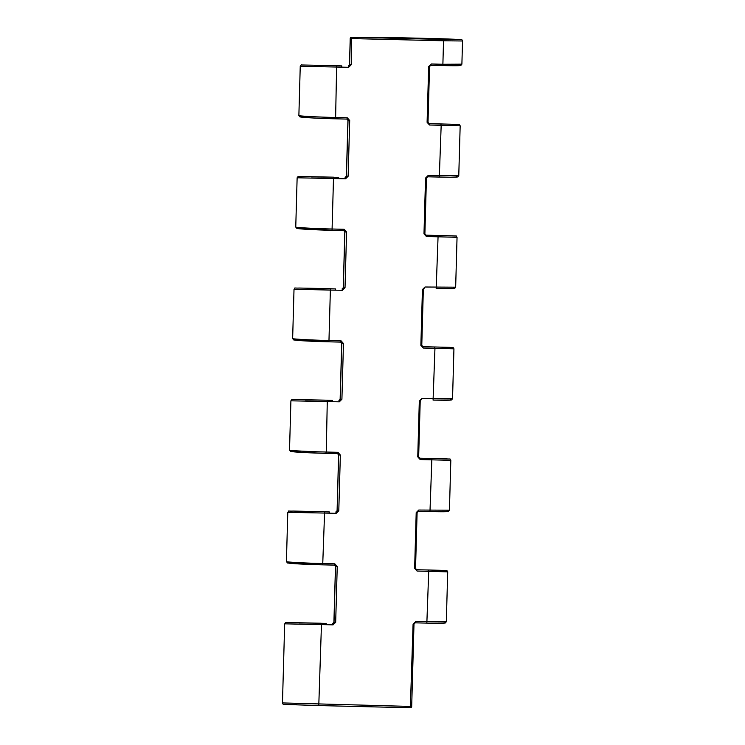<?xml version="1.0" encoding="UTF-8"?>
<svg xmlns="http://www.w3.org/2000/svg" width="745" height="745" viewBox="0 0 745 745"><rect width="100%" height="100%" fill="white"/><g stroke="black" fill="none" stroke-linecap="round" stroke-linejoin="round"><path stroke-width="1.12" d="M287.784 512.327C290.308 510.129 285.763 511.34 293.316 511.07L324.177 511.713L324.569 513.063L287.784 512.318L286.415 561.59C285.801 562.084 305.962 563.164 323.162 563.555L334.812 563.835L337.234 566.526L335.678 622.271L333.108 624.85L284.674 623.835L282.467 702.926L411.613 706.465M340.651 342.104L341.769 343.445A1.313 1.248 -83.2 0 0 340.688 342.104L341.797 343.445L340.242 399.19L338.966 400.484A1.313 1.248 90.5 0 0 340.214 399.19L341.908 399.246L339.338 401.825L290.904 400.81L289.526 450.082C288.92 450.576 309.073 451.647 326.273 452.038L337.923 452.317L340.353 455.018L338.789 510.763L336.219 513.333L324.569 513.063L322.706 564.84L287.551 562.996L286.415 561.59M344.879 231.891L343.808 230.596A1.313 1.248 -83.2 0 1 344.879 231.928L343.352 287.682L345.019 287.738L342.449 290.317L294.014 289.293L292.645 338.565C292.031 339.059 312.192 340.139 329.392 340.53L341.042 340.81L343.464 343.501L341.908 399.246M441.105 38.74A1.313 0.726 92.1 0 1 441.115 38.74L391.525 37.539A1.313 1.267 89.1 0 1 391.581 37.539L441.105 38.74A65.616 0.801 -178.4 0 1 459.274 39.466L443.154 39.429L443.536 40.779L462.533 40.984L461.891 64.163L442.884 64.266L443.536 40.779L350.318 38.535L349.582 64.657L348.306 65.942A1.313 1.248 90.5 0 0 349.554 64.657L351.249 64.713L348.679 67.292L300.244 66.277L298.875 115.549C298.261 116.043 318.422 117.114 335.623 117.505L347.272 117.785L346.919 119.079A1.313 1.248 -83.2 0 1 347.999 120.42L346.472 176.174L345.177 177.459A1.313 1.248 90.5 0 0 346.444 176.165L348.138 176.23L345.568 178.8L297.134 177.785L295.756 227.057C295.15 227.551 315.303 228.622 332.503 229.022L344.153 229.292L346.583 231.993L345.019 287.738M303.066 451.2C276.889 450.762 297.646 452.699 325.807 453.333L337.578 453.621L338.686 454.953L337.122 510.707L335.837 511.992A1.313 1.248 90.5 0 0 337.094 510.707L335.883 512.001M324.308 511.778L329.318 511.936L329.29 513.175M347.272 117.785L349.694 120.476L348.138 176.23M444.001 622.764C446.814 623.295 441.096 623.416 426.848 623.118L428.72 571.331L447.708 571.853L446.311 621.721L415.654 621.554L413.084 624.124L413.913 624.124M449.431 510.213L448.388 511.498L429.977 511.61L431.83 459.823L450.818 460.345L449.431 510.204L418.774 510.036L416.204 512.616L414.639 568.361L417.07 571.052L428.72 571.331L428.328 569.99L445.463 570.512M450.231 399.739C453.044 400.27 447.326 400.391 433.078 400.093L434.95 348.306L453.938 348.828L452.541 398.696L421.884 398.528L419.314 401.099L417.759 456.853L420.18 459.544L431.83 459.823L431.448 458.473L448.574 458.995M453.342 288.231C456.163 288.762 450.436 288.874 436.188 288.585L438.06 236.798L457.048 237.32L455.661 287.188L425.004 287.011L422.434 289.591L420.869 345.335L423.3 348.036L434.95 348.306L434.558 346.965L451.694 347.487M456.462 176.714C459.274 177.245 453.556 177.366 439.308 177.068L441.18 125.281L460.168 125.812L458.771 175.671L428.114 175.503L425.544 178.074L423.989 233.828L426.41 236.519L438.06 236.798L437.669 235.457L454.804 235.979M459.572 65.206C462.459 65.737 456.741 65.858 442.418 65.56L442.884 64.266L431.234 63.995L428.664 66.566L427.099 122.31L429.53 125.011L441.18 125.281L440.789 123.94L457.914 124.462M351.249 64.713L351.565 37.25A1.313 0.978 90.8 0 1 351.565 37.25L390.669 37.762A44.802 0.549 -178.4 0 1 391.581 37.539M351.51 37.25A1.313 0.978 90.8 0 1 351.556 37.25A1.313 1.248 -86.3 0 0 350.28 38.535L350.318 38.535A1.313 1.248 -86.3 0 1 351.603 37.25L443.154 39.429M349.582 64.657L350.215 38.535L349.489 64.666L348.343 65.951M336.768 65.737L341.778 65.895L341.75 67.124M430.359 38.61L448.304 39.271L430.359 38.61M428.664 66.566L429.493 66.566M427.099 122.31L428.003 122.32L429.139 123.661L455.772 124.331C461.49 124.834 458.222 123.623 460.168 125.803M425.544 178.074L426.373 178.083M423.989 233.828L424.883 233.837L426.019 235.178L452.653 235.839C458.38 236.351 455.102 235.131 457.048 237.32M422.434 289.591L423.262 289.591M420.869 345.335L421.772 345.345L422.909 346.686L449.542 347.356C455.269 347.859 451.992 346.639 453.938 348.828M419.314 401.099L420.143 401.108M447.112 511.247C449.933 511.787 444.216 511.899 429.958 511.601L418.308 511.331L429.977 511.61M417.759 456.853L418.653 456.862L419.789 458.203L446.432 458.864C452.15 459.367 448.872 458.156 450.818 460.345M416.204 512.616L417.032 512.616M415.468 568.37L416.678 569.711L443.312 570.381C449.039 570.884 445.761 569.664 447.708 571.853M414.639 568.361L415.468 568.361M296.706 704.37L286.173 704.491L318.776 705.571L410.337 707.75A1.313 1.248 93.7 0 0 411.613 706.474M415.654 621.554L415.207 622.839L426.857 623.118L415.188 622.839L413.987 624.133L411.687 706.465A1.313 1.313 0 0 1 410.337 707.75L413.084 624.124M321.197 623.295L326.208 623.453L326.17 624.683M333.648 177.245L338.668 177.403L338.63 178.632M330.538 288.753L335.548 288.911L335.52 290.15M327.418 400.27L332.438 400.428L332.4 401.657M299.956 562.708C273.769 562.27 294.526 564.216 322.697 564.84L334.458 565.129L335.567 566.47L337.234 566.526M334.812 563.835L334.458 565.129A1.313 1.248 -83.2 0 1 335.539 566.461L334.011 622.215L332.717 623.5A1.313 1.248 90.5 0 0 333.983 622.215L335.678 622.271M335.539 566.423L333.983 622.215M334.421 565.12L335.474 566.442L333.909 622.224L332.764 623.509M347.999 120.383L349.694 120.476M312.416 116.667C286.229 116.22 306.987 118.166 335.157 118.8L346.919 119.079L348.027 120.42L346.472 176.174M346.881 119.079L347.934 120.392L346.369 176.174L345.093 177.459L345.568 178.8M343.352 287.7L342.076 288.967A1.313 1.248 90.5 0 0 343.324 287.682L344.879 231.928L346.583 231.993M342.076 288.967L342.449 290.317M341.704 343.426L340.139 399.199L341.769 343.445L343.464 343.501M338.966 400.484L339.338 401.825M338.947 400.484L340.242 399.208M338.649 454.916L337.094 510.707L338.789 510.763M337.541 453.612L338.584 454.934L337.122 510.725M337.923 452.317L337.578 453.621A1.313 1.248 -83.2 0 1 338.649 454.953L340.353 455.018M410.337 707.75L318.776 705.571L321.458 624.571L321.067 623.23L298.978 622.941M290.904 400.81C293.418 398.612 288.874 399.832 296.435 399.562L327.297 400.205L326.273 452.038L325.826 453.333L303.885 452.532L290.662 451.479L289.526 450.082M294.014 289.302C296.538 287.104 291.993 288.315 299.546 288.045L330.408 288.688L328.936 341.825L340.577 342.095M297.134 177.785C299.648 175.587 295.104 176.807 302.656 176.537L333.527 177.18L332.056 230.307L343.696 230.587M300.244 66.277C300.999 65.001 301.511 64.573 301.772 64.983L336.638 65.672L335.623 117.505L335.166 118.8L313.235 117.999L300.012 116.946L298.875 115.54M324.177 511.713L302.097 511.424M335.827 511.992L336.219 513.333M348.288 65.942L348.679 67.292M358.745 37.287A1.313 1.294 88.1 0 1 358.811 37.278L351.556 37.25A1.313 1.313 0 0 0 350.215 38.535L350.56 38.526M336.638 65.672L314.558 65.383M362.377 37.325L358.811 37.278A1.313 1.294 88.1 0 1 358.894 37.278M393.546 38.051L362.368 37.325M389.914 37.986A1.313 1.294 -84.7 0 1 390.669 37.762M459.32 39.466A1.313 1.09 92.6 0 0 459.274 39.466L460.354 39.522A1.313 1.267 94.1 0 0 460.298 39.522M461.891 64.163L460.848 65.448L430.768 65.281M460.419 39.522A1.313 1.267 94.1 0 0 460.354 39.522C461.444 39.196 462.17 39.681 462.533 40.984M431.234 63.995L430.778 65.281L442.428 65.56M458.771 175.671L457.737 176.956L450.427 177.236L427.649 176.788M429.53 125.011L428.003 122.32L429.558 66.575L430.778 65.281M428.114 175.503L427.667 176.788L439.317 177.068M436.188 288.585L454.618 288.473L455.661 287.188M426.41 236.519L424.883 233.837L426.438 178.092L427.667 176.788M425.004 287.011L423.328 289.6L421.772 345.345L423.3 348.036M433.078 400.093L451.507 399.981L452.541 398.696M421.884 398.528L420.208 401.108L418.653 456.862L420.18 459.544M418.774 510.036L417.098 512.625L415.542 568.37L417.07 571.052M332.717 623.5L333.108 624.85M333.527 177.18L311.438 176.891M309.296 228.175C283.119 227.737 303.876 229.683 332.037 230.307L296.892 228.454L295.756 227.057M332.056 230.307L343.706 230.587L344.153 229.292M330.408 288.688L308.328 288.408M306.186 339.692C279.999 339.245 300.756 341.191 328.927 341.815L293.781 339.971L292.645 338.565M328.936 341.825L340.586 342.095L341.042 340.81M327.297 400.205L305.208 399.916M318.776 705.571L284.441 704.379C283.342 704.593 282.681 704.118 282.467 702.926M337.476 453.612L325.826 453.333M389.002 37.958L391.525 37.539M441.115 38.74L459.302 39.466M446.311 621.721L445.277 623.006L426.857 623.118M334.356 565.12L322.706 564.84M284.674 623.835C287.188 621.637 282.653 622.857 290.205 622.587L321.067 623.23M346.816 119.079L335.166 118.8M343.771 230.587L344.814 231.909L343.259 287.682M343.259 287.691L342.067 288.967"/></g></svg>
